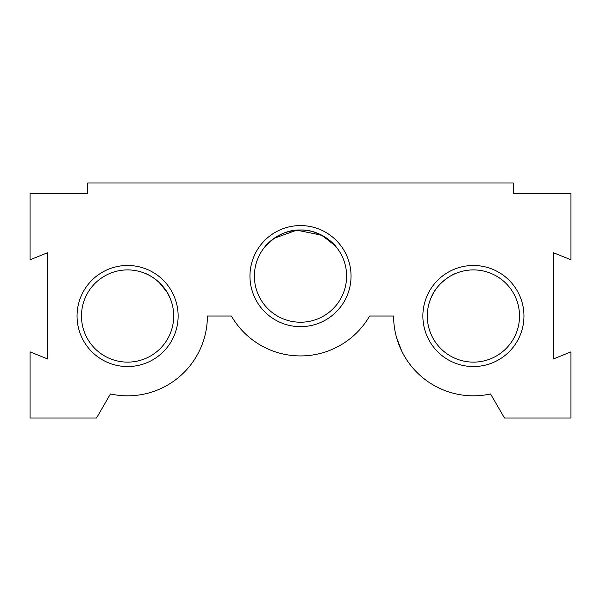 <?xml version="1.0" encoding="UTF-8"?>
<svg xmlns="http://www.w3.org/2000/svg" width="601" height="601" viewBox="0 0 601 601"><rect width="100%" height="100%" fill="white"/><g stroke="black" fill="none" stroke-linecap="round" stroke-linejoin="round"><path stroke-width="0.9" d="M231.385 316.021L207.398 316.021L231.385 316.021A79.805 79.805 0 0 0 369.615 316.021L393.602 316.021A79.805 79.805 0 0 0 490.566 393.955L504.449 417.988L570.95 417.988L570.95 351.878L553.213 359.037L553.213 252.638L570.95 259.797L570.95 193.65L513.314 193.65L513.314 183.012L87.686 183.012L87.686 193.65L30.05 193.65L30.05 259.797L47.787 252.638L47.787 359.037L30.05 351.878L30.05 417.988L96.551 417.988L110.434 393.955A79.805 79.805 0 0 0 207.398 316.021L231.385 316.021L231.776 316.689M369.615 316.021L393.602 316.021L369.615 316.021L369.224 316.689L369.615 316.021M430.849 298.284C437.618 280.562 456.527 272.734 455.678 273.455C456.542 272.734 437.663 280.509 430.849 298.284L433.441 293.025M167.116 292.274L170.151 298.284C163.382 280.562 144.473 272.734 145.322 273.455L145.938 273.718M178.129 316.021A50.544 50.544 0 0 1 127.592 366.557A50.544 50.544 0 0 1 77.048 316.021A50.544 50.544 0 0 1 127.592 265.477A50.544 50.544 0 0 1 178.129 316.021M81.481 316.021A46.112 46.112 0 0 0 127.592 362.125A46.112 46.112 0 0 0 173.697 316.021A46.112 46.112 0 0 0 127.592 269.909A46.112 46.112 0 0 0 81.481 316.021M351.044 276.114A50.544 50.544 0 0 1 300.5 326.659A50.544 50.544 0 0 1 249.956 276.114A50.544 50.544 0 0 1 300.5 225.57A50.544 50.544 0 0 1 351.044 276.114M254.388 276.114A46.112 46.112 0 0 0 300.5 322.226A46.112 46.112 0 0 0 346.612 276.114A46.112 46.112 0 0 0 300.5 230.003A46.112 46.112 0 0 0 254.388 276.114M523.952 316.021A50.544 50.544 0 0 1 473.408 366.557A50.544 50.544 0 0 1 422.871 316.021A50.544 50.544 0 0 1 473.408 265.477A50.544 50.544 0 0 1 523.952 316.021M427.303 316.021A46.112 46.112 0 0 0 473.408 362.125A46.112 46.112 0 0 0 519.519 316.021A46.112 46.112 0 0 0 473.408 269.909A46.112 46.112 0 0 0 427.303 316.021M335.163 245.704L321.82 235.231L296.736 230.16L274.071 238.334L265.033 246.65C265.274 245.614 280.209 229.251 300.462 230.003C320.686 229.206 335.741 245.591 335.967 246.65L330.084 240.746M265.77 245.786L267.618 243.796M271.291 240.438L280.404 234.615M286.429 232.204L293.198 230.589M293.258 230.581L300.553 230.003M314.556 232.204L325.765 237.545M409.123 363.305L408.748 362.786M401.806 351.254L396.555 337.514M193.199 361.449L191.877 363.305M441.848 282.402L446.19 278.804M450.111 276.227L453.086 274.627M453.146 274.597L455.077 273.71M150.904 276.235L154.81 278.796M159.167 282.417L167.003 292.086M145.322 273.455C144.458 272.734 163.337 280.509 170.151 298.284"/></g></svg>
